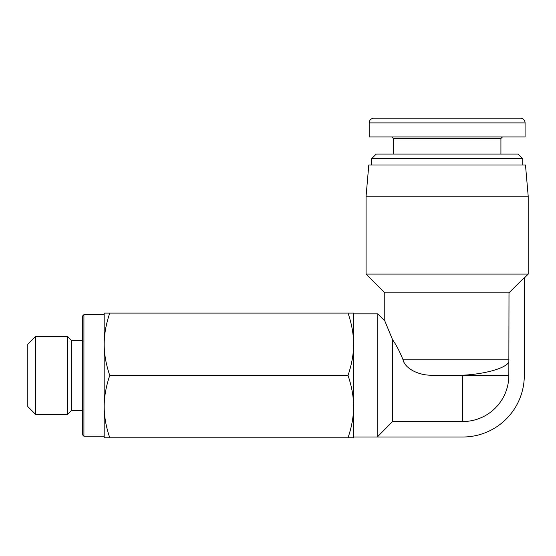 <?xml version="1.0" encoding="UTF-8"?>
<svg xmlns="http://www.w3.org/2000/svg" width="556" height="556" viewBox="0 0 556 556"><rect width="100%" height="100%" fill="white"/><g stroke="black" fill="none" stroke-linecap="round" stroke-linejoin="round"><path stroke-width="0.83" d="M366.077 196.157L528.2 196.157L525.476 164.979L368.802 164.979L366.077 196.157L366.077 274.101L528.2 274.101L524.301 278M509.004 292.81L384.78 292.81L384.78 320.868L377.767 313.855L377.767 436.509L392.578 421.545L462.724 421.545A46.113 46.113 0 0 0 508.837 375.432L509.004 292.81L524.301 277.611L524.301 375.432A61.577 61.577 0 0 1 462.724 437.009L377.767 437.009L377.767 436.509M67.554 375.432L67.554 336.456L35.591 336.456L35.591 414.401L67.554 414.401L67.554 375.432M67.554 336.456L71.446 340.355L71.446 410.502L82.357 410.502M35.591 336.456L27.8 344.254L27.8 406.61L35.591 414.401M83.921 436.224L83.921 314.633L82.357 316.19L82.357 434.667L83.921 436.224L104.187 436.224M522.744 158.745L518.067 154.068L376.21 154.068L371.533 158.745L522.744 158.745L522.744 164.979M520.409 118.213L373.868 118.213L520.409 118.213A4.677 4.677 0 0 1 525.079 122.89L525.079 136.922L525.079 122.89A4.677 4.677 0 0 0 520.409 118.213A4.677 4.677 0 0 1 525.079 122.89L369.191 122.89A4.677 4.677 0 0 1 373.868 118.213M369.191 122.89L369.191 136.922L525.079 136.922M394.135 118.213L447.135 118.213M348.035 437.787C351.76 426.779 353.616 416.388 353.609 406.61C353.616 396.824 351.76 386.434 348.035 375.432C351.76 364.423 353.616 354.033 353.609 344.254C353.616 334.469 351.76 324.078 348.035 313.077L353.609 313.077L353.609 437.787L104.187 437.787L104.187 313.077L109.754 313.077C106.029 324.072 104.174 334.469 104.187 344.254C104.174 354.04 106.029 364.43 109.754 375.432C106.029 386.427 104.174 396.824 104.187 406.61C104.174 416.395 106.029 426.786 109.754 437.787M348.035 313.077L109.754 313.077M348.035 375.432L109.754 375.432M509.004 359.843L403.044 359.843C399.771 351.642 396.282 344.935 392.578 339.709L384.78 320.868L392.578 339.709L392.578 421.545M403.044 359.843C405.032 368.565 418.647 375.411 431.546 375.224L462.724 375.224C485.423 374.049 505.682 368.225 508.837 362.095M391.799 136.922L393.356 138.479L500.921 138.479L500.921 154.068M462.724 421.545L462.724 375.224M431.546 375.432L508.837 375.432M377.767 437.009L353.609 437.009M528.2 196.157L528.2 274.101M71.446 340.355L82.357 340.355M371.533 158.745L371.533 164.979M500.921 138.479L502.478 136.922M393.356 138.479L393.356 154.068M104.187 314.633L83.921 314.633M71.446 410.502L67.554 414.401M377.767 313.855L353.609 313.855M384.78 292.81L366.077 274.101"/></g></svg>
